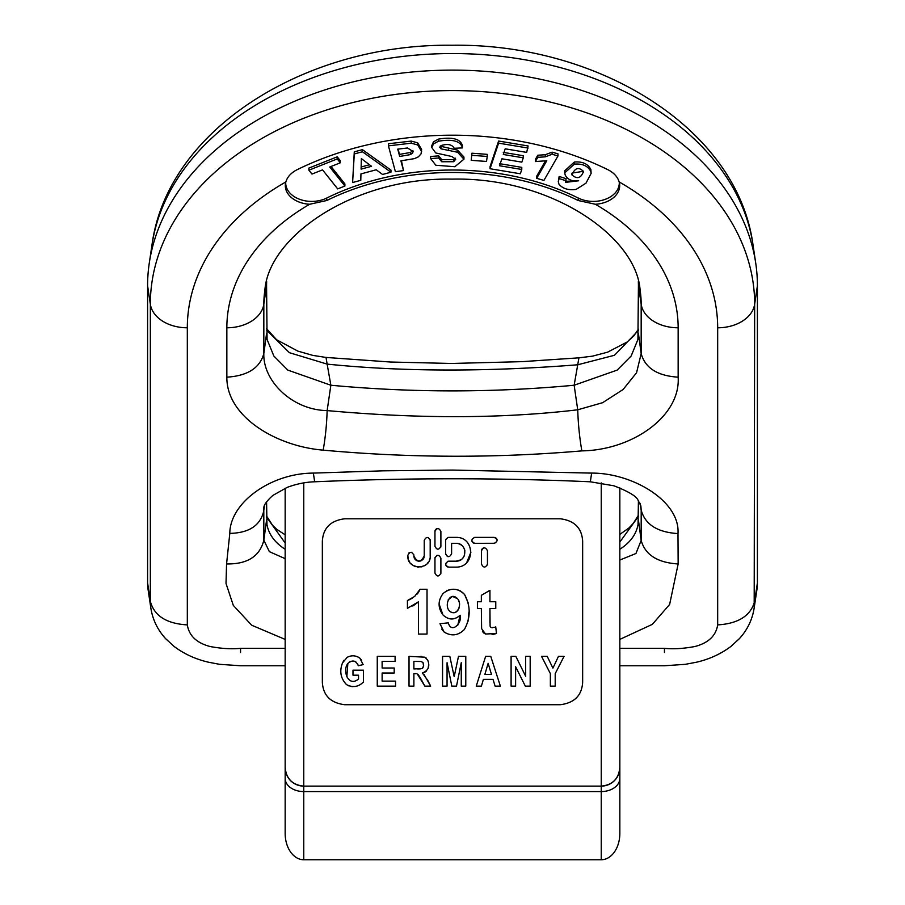 <?xml version="1.0" encoding="UTF-8"?>
<svg xmlns="http://www.w3.org/2000/svg" width="905" height="905" viewBox="0 0 905 905"><rect width="100%" height="100%" fill="white"/><g stroke="black" fill="none" stroke-linecap="round" stroke-linejoin="round"><path stroke-width="1.36" d="M437.477 528.497L436.889 528.644M436.583 528.78L435.769 529.38M435.735 529.425L435.192 530.262M435.045 530.669L434.954 531.439C436.923 527.66 438.902 527.66 440.893 531.439L440.893 546.315C438.925 550.116 436.934 550.116 434.954 546.315L434.954 531.439M440.78 547.152L440.893 546.315M439.988 623.749L448.269 622.832L439.988 623.749L444.14 632.063C451.505 636.509 458.258 635.627 464.412 629.439C458.281 635.627 451.527 636.498 444.14 632.063L441.742 629.088M457.738 625.332L460.113 615.253C454.389 620.321 448.676 620.219 442.964 614.936L439.14 604.121M446.674 590.795L449.197 589.811M457.715 589.856L460.521 591.033M462.398 592.323L464.593 594.517L468.19 602.956M468.937 612.006L468.055 621.249M582.65 541.1C581.836 528.034 574.392 520.601 560.331 518.791L344.669 518.791C330.63 520.579 323.198 528.011 322.35 541.1L322.35 682.404C323.164 695.47 330.608 702.914 344.669 704.712L560.331 704.712C574.37 702.936 581.802 695.492 582.65 682.404L582.65 541.1C581.813 528.011 574.37 520.579 560.331 518.791M494.786 543.272L474.808 543.339L494.141 543.339C498.033 541.337 498.033 539.357 494.141 537.389L495.34 537.638M474.469 543.317L473.847 543.181M473.496 543.034L472.829 542.581M472.693 542.446L472.105 541.597M471.969 541.247L471.844 540.579M474.039 537.491L474.808 537.389C470.928 539.369 470.928 541.348 474.808 543.339M495.476 537.694L496.178 538.192M496.426 538.452L496.8 539.018M496.969 539.425L497.117 540.138M447.998 556.654L447.228 556.371M445.746 554.448L445.656 553.747C447.636 557.559 449.615 557.559 451.606 553.747L451.606 543.339L456.075 543.339C467.625 543.057 467.727 561.36 456.075 561.179L460.702 559.89M447.862 537.491L445.769 539.55M470.939 552.107L466.697 562.661M447.737 561.326L448.631 561.179C444.774 563.159 444.774 565.15 448.631 567.13L447.715 566.994M446.527 566.259L445.939 565.433M462.172 558.77L462.998 557.876M464.005 556.337L464.525 555.104M464.91 551.009L464.525 549.403M464.039 548.249L463.032 546.677M462.251 545.828L460.758 544.674M459.672 544.097L458.066 543.566M427.794 537.446L428.472 537.672M430.056 539.493L430.192 540.364C428.212 536.575 426.232 536.575 424.241 540.364L424.241 555.975C420.78 562.65 417.307 562.65 413.834 555.975L413.89 556.79M429.875 558.589L429.332 560.263M428.28 562.22L427.296 563.476M425.599 564.992L424.343 565.783M422.364 566.62L420.859 566.983M419.026 567.13L417.194 566.983M415.678 566.62L413.709 565.783M412.454 564.98L410.768 563.464M409.784 562.209L408.732 560.263M408.189 558.589L407.884 555.975C406.877 570.252 431.165 570.308 430.192 555.975L430.192 540.364M408.947 552.944L411.198 552.276M413.709 554.392L413.834 555.24C411.854 551.428 409.863 551.428 407.884 555.24L407.884 555.975M414.117 557.695L414.547 558.611M414.988 559.256L415.7 559.969M416.323 560.421L417.182 560.84M417.94 561.066L418.8 561.179M419.649 561.145L420.44 560.987M421.311 560.659L421.979 560.274M422.748 559.629L423.246 559.041M423.755 558.181L424.038 557.423M547.242 656.374L552.91 668.15L558.453 656.374L552.91 668.15L547.242 656.374L541.552 656.374L550.364 673.603L550.364 686.126L555.206 686.126L555.206 673.648L564.053 656.374L558.453 656.374M515.827 656.374L525.669 676.239L515.827 656.374L511.099 656.374L511.099 686.126L515.612 686.126L515.612 666.725L525.319 686.126L530.183 686.126L530.183 656.374L525.669 656.374L525.669 676.239M490.091 626.203L490.849 627.278L490.091 626.203L489.933 608.567L489.933 622.753M494.481 627.301L491.517 627.595M491.947 627.685L492.614 627.697M481.618 628.681L481.347 608.567L481.618 628.681L485.544 634.02L496.472 633.523L495.736 626.882L496.472 633.523L492.071 634.665M485.544 634.02L483.983 633.172M483.542 632.81L482.433 631.373M476.245 686.126L485.623 656.374L476.245 686.126L481.403 686.126L483.383 679.361L493.01 679.361L495.103 686.126L500.386 686.126L490.759 656.374L500.386 686.126M449.819 656.374L454.186 676.668L458.496 656.374L454.186 676.668L449.819 656.374L442.556 656.374L442.556 686.126L447.059 686.126L447.059 662.709L451.821 686.126L456.493 686.126L461.267 662.709L461.267 686.126L465.781 686.126L465.781 656.374L458.496 656.374M424.309 672.426L422.352 672.992C428.416 670.594 430.192 666.272 427.646 660.028L424.852 657.177L409.026 656.374L409.026 686.126L413.879 686.126L413.879 673.705L416.176 673.773M420.87 656.419L421.662 656.464M424.852 657.177L426.187 658.059M428.699 664.338L428.133 668.297M426.187 671.261L425.35 671.895M423.868 674.259L430.656 686.126L427.714 680.322L422.352 672.992M417.318 674.044L424.841 686.126L420.87 678.807M420.576 678.252L418.325 674.768M418.404 592.549L420.09 589.257L414.694 596.395L407.431 600.547L407.431 608.318L418.472 601.825L413.856 605.355M413.302 605.683L412.714 606.022M407.431 600.547L410.225 599.348M411.255 598.771L412.228 598.171M417.273 593.985L417.884 593.25M348.991 685.933L346.581 684.666C352.86 687.845 358.482 686.963 363.448 682.019L363.448 670.175L352.984 670.175L352.984 675.187L358.538 675.187L358.538 678.965C348.391 687.732 342.113 670.492 347.837 663.501C352.418 659.655 355.914 660.401 358.312 665.729L357.588 663.784M355.823 661.827L354.896 661.351M354.002 661.103L352.022 661.057M350.28 661.521L349.251 662.098M347.837 663.501L346.83 676.872M356.48 686.194L355.088 686.488M352.679 686.624L351.344 686.51M357.52 656.679L359.896 658.195C355.857 655.344 351.604 655.062 347.135 657.347L342.52 662.89C339.296 671.205 340.642 678.467 346.581 684.666C340.642 678.479 339.296 671.216 342.52 662.89L344.07 660.209M358.312 665.729L363.131 664.621L359.896 658.195L361.661 660.412M437.228 555.319L436.515 555.591M435.034 557.514L434.954 558.215C436.923 554.403 438.914 554.403 440.893 558.215L440.893 573.08C438.914 576.904 436.934 576.904 434.954 573.08L434.954 558.215M440.78 573.906L440.893 573.08M483.994 547.842L483.078 548.147M482.953 548.215L482.286 548.758M482.048 549.052L481.743 549.618M481.596 550.059L481.505 550.772C483.485 546.971 485.465 546.971 487.456 550.772L487.456 564.154C485.476 567.978 483.485 567.978 481.505 564.154L481.505 550.772M487.343 564.98L487.456 564.154M619.835 487.885L619.835 767.542C618.726 778.82 612.527 785.008 601.237 786.128L303.763 786.128C292.473 785.008 286.274 778.82 285.166 767.542L285.166 488.214M322.35 682.404C323.187 695.504 330.63 702.936 344.669 704.712M494.141 537.389L474.808 537.389M456.075 561.179L448.631 561.179M448.631 567.13L456.075 567.13C475.555 567.356 475.261 536.857 456.075 537.389L448.631 537.389M445.656 540.364L445.656 553.747M413.834 555.975L413.834 555.24M489.933 608.567L495.77 608.567L495.77 601.735L489.933 601.735L489.933 590.32L481.347 595.32L481.347 601.735L477.421 601.735L477.421 608.567L481.347 608.567M491.449 674.349L484.888 674.349L488.134 663.32L491.449 674.349M490.759 656.374L485.623 656.374M449.253 610.705C444.072 605.174 449.943 590.886 457.444 598.635C462.987 604.088 456.708 617.889 449.253 610.705L450.147 611.588M450.916 612.097L451.889 612.504M454.355 612.674L455.441 612.38M456.448 611.87L458.428 609.631M458.903 608.488L459.31 606.226M459.016 601.938L458.439 600.23M464.412 629.439C470.702 617.866 470.758 606.214 464.593 594.517C457.783 587.888 450.645 587.515 443.179 593.42C437.828 600.513 437.749 607.685 442.964 614.936C448.654 620.174 454.367 620.276 460.113 615.253C462.579 622.776 451.414 634.213 448.269 622.832M457.444 598.635L452.466 596.384L448.201 599.834M421.843 668.591L413.879 668.953L413.879 661.408L421.221 661.51L423.054 662.675L423.664 665.763L422.364 668.297M421.176 661.51L418.766 661.408M418.54 661.408L413.879 661.408M421.832 661.702L421.221 661.51M422.703 668.014L423.597 666.227L423.054 662.675M424.841 686.126L430.656 686.126M417.477 668.953L419.207 668.931M419.264 668.931L420.667 668.829M418.472 601.825L418.472 634.066L427.024 634.066L427.024 589.257L420.09 589.257M377.261 686.126L395.553 686.126L395.553 681.114L382.125 681.114L382.125 673.015L394.195 673.015L394.195 668.003L382.125 668.003L382.125 661.408L395.1 661.408L395.1 656.374L377.261 656.374L377.261 686.126M601.237 859.75L601.237 786.128A18.598 18.598 0 0 0 619.835 767.542L619.835 833.46A26.29 18.598 90 0 1 601.237 859.75L303.763 859.75A26.29 18.598 -90 0 1 285.166 833.46L285.166 767.542A18.598 18.598 0 0 0 303.763 786.128L303.763 859.75M536.665 178.319L546.778 160.717L535.353 161.565L535.353 159.461L537.796 155.23L545.274 154.732L552.084 152.153L557.978 153.839L557.978 155.943L543.928 180.412L536.665 178.319L536.665 176.215L545.398 161.011M471.188 160.321L471.935 153.205L487.252 154.359L487.252 156.463L486.505 161.463L471.188 160.321L471.935 153.205M388.426 145.852L388.426 143.748L411.209 141.09L417.669 142.832L421.617 149.416L421.085 153.827L418.359 156.837L414.49 158.624L400.881 160.841L403.517 170.593L395.394 171.679L388.426 145.852L411.209 143.194L417.669 144.936L421.617 151.52M401.435 160.773L403.517 170.593M308.888 170.197L308.888 168.092L337.214 156.825L340.303 160.694L340.303 162.798L329.748 166.995L344.896 186.034L337.701 188.907L322.542 169.869L311.965 174.077L308.888 170.197L337.214 158.929L340.303 162.798M331.015 166.497L344.896 183.93L344.896 186.034M285.72 182.369A26.03 18.405 180 0 0 299.317 199.179A26.03 18.405 180 0 0 326.66 198.082A219.383 155.128 0 0 1 578.34 198.082A26.03 18.405 180 0 0 605.683 199.179A26.03 18.405 180 0 0 619.28 182.369M352.599 182.527L354.285 151.848L362.441 149.653L390.96 170.117L390.96 172.222L382.566 174.473L376.231 169.789L360.948 173.896L360.79 180.333L352.599 182.527L354.285 153.952L362.441 151.757L390.96 172.222M430.656 158.601L438.665 157.979L441.731 161.757L453.722 161.712L455.679 159.212L451.776 156.486L435.746 152.968L431.821 147.594L431.821 145.49L433.484 141.836L438.506 139.099C452.726 136.757 460.702 138.997 462.444 145.807L462.444 147.911L454.197 148.273C452.07 144.438 447.67 143.544 440.973 145.603L439.706 147.21L440.984 148.839L457.579 152.244L463.937 159.167L454.864 166.724L435.814 165.242L430.656 158.601L430.656 156.497L438.665 155.875L441.731 159.653L453.722 159.608L455.373 158.183M440.158 146.157L457.579 150.139L463.937 157.063L463.937 159.167M490.058 168.737L490.058 166.633L498.587 141.044L528.113 145.965L526.676 152.391L505.194 148.816L503.304 154.495L523.282 157.821L521.846 162.131L501.868 158.794L499.537 165.762L521.778 169.473L520.33 173.783L490.058 168.737L498.587 143.148L498.587 141.044M503.304 152.391L523.282 155.717L523.282 157.821M499.537 163.658L521.778 167.368L521.778 169.473M558.294 181.69L559.143 176.452L566.089 178.681L565.591 182.357L578.657 180.774C572.107 181.554 567.616 179.643 565.184 175.027L564.754 172.855L574.358 164.133C582.537 163.477 588.046 165.988 590.875 171.656L591.123 173.375L585.999 183.149L576.123 189.405C568.374 190.446 562.65 188.693 558.951 184.145L558.294 181.69L559.143 178.557L566.089 180.785M565.851 181.238L576.055 181.079M564.754 172.855L564.754 170.751L574.358 162.029C582.537 161.373 588.046 163.884 590.875 169.552L591.123 173.375M595.332 204.259A26.415 18.677 180 0 0 619.54 183.67A26.415 18.677 180 0 0 619.167 181.939C617.674 176.995 614.076 173.002 608.386 169.948A271.772 192.177 180 0 0 296.614 169.948C290.935 173.002 287.338 176.995 285.833 181.939A26.415 18.677 180 0 0 285.46 183.67A26.415 18.677 180 0 0 309.668 204.259L326.852 200.491A219.055 154.902 0 0 1 578.148 200.491L595.332 204.259A225.65 159.563 0 0 1 678.15 327.791L678.15 377.17C680.73 416.04 632.493 450.158 581.858 450.882C495.861 458.258 409.637 458.021 323.176 450.147C276.138 446.267 226.42 416.628 226.85 377.17L226.85 327.791A225.65 159.563 0 0 1 309.668 204.259M285.833 181.939A265.176 187.505 180 0 0 187.324 327.791L187.324 624.903C189.043 635.717 196.6 642.912 210.017 646.498C221.454 648.636 231.635 649.258 240.549 648.331L285.166 648.331M285.166 639.416L251.669 625.219L233.309 605.4L226.012 583.454L226.567 563.939L229.802 533.384C229.961 502.58 271.025 473.168 313.368 473.1L382.883 470.826L452.432 470.08L591.632 473.1C632.109 472.829 680.311 500.963 677.981 533.588C657.415 532.298 645.152 524.493 641.192 510.16L640.864 505.872L637.934 499.99C636.226 496.098 628.217 491.358 613.907 485.793L590.332 481.788L591.632 473.1M619.835 560.048L635.943 553.498L641.17 540.421C645.152 554.822 657.471 562.672 678.15 563.962L669.632 604.45L652.335 624.348L619.835 639.394M619.835 648.331L664.451 648.331C673.365 649.258 683.547 648.636 694.983 646.498C708.434 642.923 715.991 635.729 717.676 624.903L717.676 327.791A265.176 187.505 180 0 0 619.167 181.939M187.324 624.903C166.543 623.692 154.223 615.841 150.343 601.361L150.343 304.238A302.157 213.659 0 0 1 452.5 90.591A302.157 213.659 0 0 1 754.657 304.238L754.182 607.877L756.897 589.743A92.966 65.737 180 0 0 757.406 582.831L757.406 285.72A304.906 215.605 180 0 0 755.72 263.061A304.906 215.605 180 0 0 452.5 70.115A304.906 215.605 180 0 0 149.28 263.061A304.906 215.605 180 0 0 147.594 285.72L147.594 582.831A92.966 65.737 180 0 0 148.103 589.743L150.807 607.843L150.343 601.361L147.594 582.831M150.965 608.827L150.818 607.877C152.606 619.495 157.515 629.733 165.547 638.579L174.009 646.374C184.134 653.976 195.65 659.259 208.557 662.222L219.587 664.315L240.549 665.763L285.166 665.763M619.835 665.763L664.451 665.763L685.413 664.315L696.443 662.222C709.35 659.259 720.866 653.976 730.991 646.374L739.453 638.579C747.485 629.733 752.394 619.495 754.182 607.866L754.046 608.76M619.835 549.29C630.152 542.638 636.226 534.391 638.036 524.561L638.421 500.623M263.796 507.897L263.853 540.206L269.351 551.643L285.166 558.668M266.579 501.845L266.964 524.561C268.774 534.391 274.849 542.638 285.166 549.29M266.67 281.546A185.921 131.463 180 0 0 266.579 285.72L267.077 339.443L273.83 355.982L287.79 370.088L330.857 385.236A929.605 657.335 180 0 0 574.143 385.236L617.187 370.1L631.17 355.993L637.923 339.443L638.421 285.72A185.921 131.463 180 0 0 638.33 281.546M581.858 450.882C579.551 437.771 578.182 424.083 577.729 409.795L574.143 385.236L577.729 364.783C495.748 371.197 409.988 372.543 327.146 364.115L330.857 385.236L327.146 410.587C409.988 418.11 495.748 419.513 577.729 409.795L602.628 402.691L623.115 389.489L636.554 372.758L641.17 353.617L641.17 304.238A188.67 133.408 180 0 0 640.129 290.222C636.385 236.443 550.874 176.894 452.138 179.122C353.663 177.165 268.627 236.601 264.871 290.222A188.67 133.408 180 0 0 263.83 304.238L263.83 353.617C262.88 380.971 292.292 410.101 327.146 410.587C326.728 424.343 325.393 437.534 323.176 450.147M678.15 377.17C657.483 375.869 645.152 368.03 641.17 353.617L638.421 333.391M266.579 333.391L263.83 353.617C259.848 368.03 247.518 375.869 226.85 377.17M226.567 563.939C247.37 564.268 259.803 556.36 263.853 540.206L266.579 519.945M229.802 533.384C248.649 532.988 259.882 525.839 263.513 511.925L264.622 505.228M313.368 473.1L314.669 481.788C408.087 477.772 499.979 477.772 590.332 481.788M638.421 516.382L619.835 542.061M285.166 542.989L266.579 517.14M266.579 328.696L276.625 339.782L297.892 351.129L312.892 355.405L326.015 357.441L327.146 364.115L289.396 352.69L266.579 330.155M638.421 330.449L614.484 355.269L577.729 364.783L578.917 357.837L592.458 356.151L607.538 352.192L627.199 341.977L633.873 335.823L638.421 329.171M337.214 156.825L337.214 158.929M371.525 166.305L361.355 158.613L361.095 169.111L371.525 166.305M361.152 166.995L369.466 164.755M362.441 149.653L362.441 151.757M354.285 151.848L354.285 153.952M398.279 149.054L399.705 156.463L410.451 154.585L412.635 152.979L413.11 151.542L407.533 147.99L397.725 149.133L399.705 156.463M399.705 154.359L410.451 152.481L412.884 150.456M438.665 155.875L438.665 157.979M431.821 147.594L433.484 143.94L438.506 141.203C452.726 138.861 460.702 141.101 462.444 147.911M471.935 155.309L487.252 156.463M498.587 143.148L528.113 148.069M552.084 152.153L552.084 154.257L557.978 155.943M537.796 155.23L537.796 157.334L545.274 156.837L552.084 154.257M535.353 161.565L537.796 157.334M583.487 171.43C580.987 178.262 577.141 179.428 571.937 174.925C574.867 167.855 578.714 166.69 583.487 171.43L583.623 172.323M583.442 171.294L572.039 173.093M559.143 176.452L559.143 178.557M571.937 173.409L571.836 174.19M303.763 482.885L303.763 786.128M601.237 786.128L601.237 482.897M619.835 778.424A18.598 13.145 0 0 1 601.237 791.57L303.763 791.57A18.598 13.145 0 0 1 285.166 778.424M677.981 533.588L678.15 563.962M187.324 327.791A37.184 26.29 0 0 1 150.343 304.238L147.594 285.72M717.676 327.791A37.184 26.29 180 0 0 754.657 304.238L757.406 285.72M717.676 624.903C738.356 623.613 750.686 615.762 754.657 601.361L757.406 582.831M638.421 519.945L641.17 540.421L641.192 510.16L640.073 503.338M266.579 285.72L263.83 304.238A37.184 26.29 0 0 1 226.85 327.791M638.421 285.72L641.17 304.238A37.184 26.29 180 0 0 678.15 327.791M240.549 652.505L240.549 648.331M664.451 648.331L664.451 652.505M755.72 263.061L752.983 244.735A302.157 213.659 180 0 0 452.5 53.542A302.157 213.659 180 0 0 152.017 244.735L149.28 263.061M578.34 198.082L578.148 200.491M326.66 198.082L326.852 200.491M412.635 150.875L412.635 152.979M410.451 152.481L410.451 154.585M417.669 142.832L417.669 144.936M411.209 141.09L411.209 143.194M457.579 150.139L457.579 152.244M448.62 148.375L448.62 150.479M440.984 146.734L440.984 148.839M438.506 139.099L438.506 141.203M433.484 141.836L433.484 143.94M453.722 159.608L453.722 161.712M441.731 159.653L441.731 161.757M545.274 154.732L545.274 156.837M590.875 169.552L590.875 171.656M574.358 162.029L574.358 164.133M263.796 507.909C263.808 505.001 266.817 500.85 272.824 495.442L287.134 487.399C300.222 482.501 310.687 481.89 314.669 481.788M752.983 244.735C737.473 128.657 598.329 43.078 451.968 45.25C305.981 43.463 167.493 128.951 152.017 244.735M326.015 357.441L390.519 362.023L451.425 363.471L522.128 361.649L578.917 357.837M266.579 516.031L272.484 525.183L276.84 529.425L285.166 534.798M638.421 515.239L633.319 523.339L628.918 527.988L619.835 534.38"/></g></svg>
